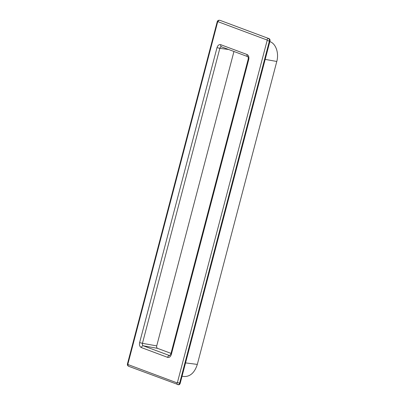 <?xml version="1.0" encoding="UTF-8"?>
<svg xmlns="http://www.w3.org/2000/svg" width="405" height="405" viewBox="0 0 405 405"><rect width="100%" height="100%" fill="white"/><g stroke="black" fill="none" stroke-linecap="round" stroke-linejoin="round"><path stroke-width="0.61" d="M171.006 353.378L157.565 348.361C156.77 347.935 156.487 347.11 156.72 345.885L233.953 51.496M269.841 41.609L270.034 41.685C275.896 43.679 279.116 53.111 276.787 61.469L197.316 364.404L185.556 362.895M228.531 49.471L219.834 48.357C220.239 47.193 220.862 46.707 221.707 46.899L247.764 56.649C248.219 56.948 248.361 57.783 248.194 59.165L170.804 354.142L169.573 355.615C168.662 355.585 168.004 356.167 167.594 357.352C169.31 357.736 170.561 356.764 171.345 354.436C170.611 354.142 170.647 354.046 171.447 354.157M221.707 46.899C220.862 46.651 220.543 45.917 220.765 44.702L247.045 54.513C248.635 55.358 249.196 57.009 248.736 59.459C247.997 59.165 248.032 59.069 248.832 59.181M247.045 54.513C246.827 55.728 247.141 56.462 247.987 56.705M156.72 345.885L142.449 343.334C142.231 344.559 142.509 345.384 143.294 345.804C142.383 345.779 141.725 346.356 141.315 347.541C139.725 346.695 139.163 345.045 139.629 342.595L142.449 343.334L219.834 48.357L217.014 47.618C217.799 45.294 219.049 44.322 220.765 44.702M128.795 366.328A1.635 1.149 -69.5 0 1 128.638 366.287A1.635 1.149 -69.5 0 1 128.061 364.576L177.031 382.857A0.41 0.289 -81.1 0 0 177.405 382.563L267.153 40.47A0.41 0.289 -81.1 0 0 266.986 39.973L218.011 21.693A1.635 1.149 -69.5 0 1 219.576 20.301A2.045 1.438 98.9 0 0 219.373 20.25L219.95 20.341A2.045 1.438 98.9 0 1 220.148 20.392L269.117 38.672L220.148 20.392M178.342 384.699A2.045 1.438 -81.1 0 0 178.539 384.75A2.045 1.438 -81.1 0 0 180.215 383.241L269.963 41.148A2.045 1.438 -81.1 0 0 269.117 38.672M182.048 376.255L184.123 376.518C190.284 376.65 194.683 372.61 197.316 364.404M276.787 61.469L265.179 59.393M157.565 348.361L143.294 345.804L169.786 355.656M266.986 39.973A1.635 1.149 -69.5 0 1 268.545 38.581A2.045 1.438 -81.1 0 1 269.391 41.057L269.963 41.148M248.736 59.459L171.345 354.436M141.315 347.541L167.594 357.352M139.629 342.595L217.014 47.618M219.373 20.25C218.234 20.22 217.51 20.721 217.207 21.754L217.637 21.986A0.41 0.289 98.9 0 1 218.011 21.693M127.95 363.852L217.637 21.986L127.894 364.08L127.459 363.842L217.207 21.754M128.061 364.576A0.41 0.289 98.9 0 1 127.894 364.08M180.215 383.241L179.643 383.15L269.391 41.057L267.153 40.47M177.031 382.857A1.635 1.149 110.5 0 0 177.608 384.568A1.635 1.149 110.5 0 0 177.765 384.608A2.045 1.438 -81.1 0 0 177.967 384.659A2.045 1.438 -81.1 0 0 179.643 383.15L177.405 382.563M178.539 384.75L128.638 366.287C127.6 365.725 127.21 364.915 127.459 363.842"/></g></svg>
